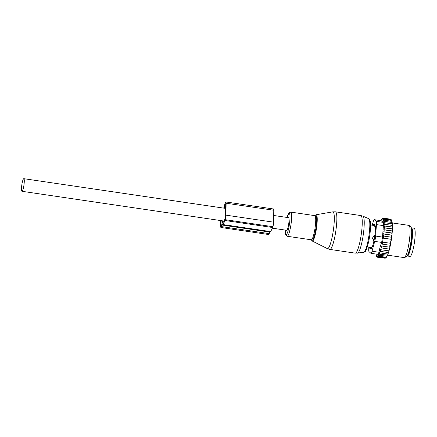 <?xml version="1.0" encoding="UTF-8"?>
<svg xmlns="http://www.w3.org/2000/svg" width="437" height="437" viewBox="0 0 437 437"><rect width="100%" height="100%" fill="white"/><g stroke="black" fill="none" stroke-linecap="round" stroke-linejoin="round"><path stroke-width="0.66" d="M375.312 226.344L374.498 226.224L374.509 224.924A2.169 0.361 -81.6 0 0 374.345 224.11A2.169 0.361 -81.6 0 0 374.323 224.11L372.794 225.301M372.827 225.345L374.498 226.224M373.985 240.59L373.504 240.519L372.646 238.389L372.87 237.04L374.389 235.188L374.859 235.259M373.504 240.519L373.875 239.481A2.169 0.361 -81.6 0 0 374.362 236.526L374.389 235.188M371.991 247.544L369.407 247.26M367.309 246.965L369.609 247.304M369.183 247.134C369.057 247.468 369.44 248.019 370.319 248.795A2.169 0.361 -81.6 0 0 370.336 248.806A2.169 0.361 -81.6 0 0 370.625 248.385L370.991 247.397M407.164 255.951A14.246 2.376 -81.6 0 0 407.328 256.011A14.246 2.376 -81.6 0 0 408.393 255.071A14.246 2.376 -81.6 0 0 412.118 239.503A14.246 2.376 -81.6 0 0 411.485 227.819A14.246 2.376 -81.6 0 0 411.304 227.835M407.328 256.011L409.977 256.404A14.246 2.376 -81.6 0 0 411.037 255.459A14.246 2.376 -81.6 0 0 414.768 239.891A14.246 2.376 -81.6 0 0 414.129 228.212L411.485 227.819M391.235 219.707L391.601 220.193A19.272 3.212 98.4 0 1 391.727 220.428L391.235 219.707L383.681 218.593L383.025 219.445L383.364 218.167L390.918 219.281L391.426 219.964M391.503 220.379L391.874 220.794A19.272 3.212 98.4 0 1 391.978 221.138L391.503 220.379L383.954 219.27L383.298 219.964L383.681 218.593M391.951 221.504L391.978 221.138M392.098 221.635A19.272 3.212 98.4 0 1 392.18 222.083L391.721 221.297L392.098 221.635M392.131 222.608L392.18 222.083M392.273 222.706A19.272 3.212 98.4 0 1 392.333 223.247L391.891 222.449L392.273 222.706M392.251 223.924L392.333 223.247M392.393 223.99A19.272 3.212 98.4 0 1 392.426 224.618L392 223.815L392.393 223.99M392.311 225.437L392.426 224.618M392.459 225.47A19.272 3.212 98.4 0 1 392.47 226.175L392.055 225.377L392.459 225.47M376.028 254.072L376.612 256.623L376.661 255.683L376.929 257.049L376.978 255.956L377.289 257.213L377.333 255.989L377.688 257.12L377.726 255.782L378.12 256.765L378.142 255.328L378.573 256.158L378.584 254.64L379.054 255.306L379.043 253.728L379.545 254.219L379.507 252.597L380.048 252.908L380.026 251.166L380.545 251.401L380.572 249.532L381.037 249.735L381.113 247.774L381.506 247.943L383.276 238.105L391.219 239.274L389.913 245.233L390.35 245.239L389.504 247.162L389.946 247.167A19.272 3.212 98.4 0 0 391.934 235.155L392 234.532A19.272 3.212 98.4 0 0 392.147 233.058L392.218 232.167A19.272 3.212 98.4 0 0 392.306 230.993L392.366 229.988A19.272 3.212 98.4 0 0 392.415 228.999L392.448 227.972A19.272 3.212 98.4 0 0 392.464 227.125L392.47 226.175M389.815 247.735L389.056 249.052L389.498 249.052A19.272 3.212 98.4 0 0 389.815 247.735L389.913 247.167M389.296 249.838L388.586 250.849L389.023 250.843A19.272 3.212 98.4 0 0 389.241 250.046A19.272 3.212 98.4 0 0 389.296 249.838L389.427 249.052M388.777 251.685L388.094 252.515L388.526 252.504A19.272 3.212 98.4 0 0 388.777 251.685L388.914 250.843M388.253 253.318L387.597 254.023L388.018 253.979A19.272 3.212 98.4 0 0 388.253 253.318L388.389 252.504M387.865 253.995L387.745 254.689A19.272 3.212 98.4 0 1 387.532 255.203L379.545 254.219M387.373 255.252L387.264 255.798A19.272 3.212 98.4 0 1 387.056 256.213L379.054 255.306M386.882 256.295L386.8 256.677A19.272 3.212 98.4 0 1 386.598 256.989L386.122 257.267L378.573 256.158M386.401 257.109L386.346 257.322A19.272 3.212 98.4 0 1 386.155 257.53L385.669 257.879L378.12 256.765M385.931 257.688L385.237 258.229L377.688 257.12M380.938 220.652L381.343 219.926M383.364 218.167L382.703 219.166L383.009 218.003L382.348 219.134L382.61 218.096L381.244 219.909M382.61 218.096L382.921 218.145M383.009 218.003L390.667 219.243M392.464 227.125L392.049 227.114L392.448 227.972M392.415 228.999L391.989 229.01L392.366 229.988M392.218 232.167L391.874 230.998L392.306 230.993M392 234.532L391.705 233.058L392.147 233.058M391.934 235.155L391.492 235.15L391.678 237.225L391.241 237.22L391.219 239.274M381.954 246.053L389.504 247.162M381.506 247.943L389.056 249.052M381.037 249.735L388.586 250.849M380.545 251.401L388.094 252.515M380.048 252.908L387.597 254.023M387.745 254.689L387.095 255.328M387.264 255.798L386.603 256.415M386.8 256.677L386.122 257.267M386.346 257.322L385.669 257.879M377.289 257.213L385.03 258.201M376.929 257.049L377.262 257.093M391.678 237.225L383.473 236.013L391.241 237.22M383.407 238.16L390.957 239.268M382.746 242.153L390.296 243.267M382.364 244.125L389.913 245.233M377.956 254.356L370.986 253.329A5.43 0.907 98.4 0 0 372.034 251.231L374.728 241.388L381.648 242.409L380.081 246.981L378.955 252.247C378.693 253.842 378.311 254.525 377.819 254.301M368.861 247.195L368.773 248.391A5.43 0.907 98.4 0 0 369.03 251.663L370.893 253.285A5.43 0.907 98.4 0 0 370.986 253.329M374.728 241.388A5.43 0.907 -81.6 0 0 375.607 236.062L376.443 224.602A5.43 0.907 -81.6 0 0 376.186 221.33L374.323 219.713L381.244 220.729L383.107 222.351C383.577 222.712 383.664 223.799 383.364 225.623L382.533 237.083L381.648 242.409M409.119 225.492L410.796 226.847A15.186 2.535 98.4 0 1 409.147 250.63A15.186 2.535 98.4 0 1 406.388 256.748L404.394 257.562A16.284 2.715 -81.6 0 0 407.35 250.996A16.284 2.715 -81.6 0 0 409.119 225.492A16.284 2.715 -81.6 0 0 408.868 225.377L392.3 222.936M370.478 248.822A2.715 0.453 -81.6 0 0 370.592 248.97A2.715 0.453 -81.6 0 0 370.663 248.948L371.625 248.282A2.715 0.453 -81.6 0 0 371.92 247.746L373.056 244.638A2.715 0.453 -81.6 0 0 373.356 243.535L374.367 238.815A2.715 0.453 -81.6 0 0 374.591 237.438L375.203 232.369A2.715 0.453 -81.6 0 0 375.296 231.086L375.35 227.032A2.715 0.453 -81.6 0 0 375.279 226.186L374.76 224.23A2.715 0.453 -81.6 0 0 374.624 224.028A2.715 0.453 -81.6 0 0 374.547 224.05M374.323 219.713A5.43 0.907 -81.6 0 0 374.23 219.664A5.43 0.907 -81.6 0 0 373.182 221.767L372.242 225.197M381.244 220.729L374.23 219.664M387.553 255.159L404.121 257.601A16.284 2.715 -81.6 0 0 404.394 257.562M383.276 238.105L383.691 236.106M383.473 236.013L383.943 234.035L391.492 235.15M383.954 219.27L383.533 220.712L384.172 220.188L383.713 221.685L384.341 221.335L383.844 222.87L384.451 222.701L383.921 224.252L384.505 224.263L383.943 225.809L384.5 226L383.915 227.661L384.44 227.895L383.855 229.682L384.32 229.884L383.762 231.774L384.156 231.943L383.631 233.904L383.943 234.035M383.631 233.904L391.902 235.128M384.156 231.943L391.705 233.058M383.762 231.774L392.082 233.003M384.32 229.884L391.874 230.998M383.855 229.682L392.213 230.916M384.44 227.895L391.989 229.01M383.915 227.661L392.295 228.895M384.5 226L392.049 227.114M383.943 225.809L392.328 227.043M384.505 224.263L392.055 225.377M384.451 222.701L392 223.815M384.341 221.335L391.891 222.449M384.172 220.188L391.721 221.297M220.969 227.497L268.624 234.516A4.343 0.727 -81.6 0 0 269.214 233.631L269.787 232.069A2.715 0.453 -81.6 0 1 270.126 231.517L222.471 224.498A2.715 0.453 -81.6 0 0 222.133 225.05L221.559 226.612A4.343 0.727 -81.6 0 1 220.969 227.497A4.343 0.727 -81.6 0 1 220.647 225.82L220.696 221.985A4.343 0.727 -81.6 0 1 220.778 220.581M270.126 231.517A19.676 3.283 -81.6 0 0 272.579 227.508L272.874 226.694A3.256 0.541 -81.6 0 0 273.622 222.176L273.77 210.241A3.256 0.541 -81.6 0 0 273.529 208.979L225.874 201.96A3.256 0.541 -81.6 0 0 225.432 202.626L225.137 203.445A19.676 3.283 -81.6 0 0 223.722 208.121M222.471 224.498A19.676 3.283 -81.6 0 0 224.924 220.494L225.224 219.674A3.256 0.541 -81.6 0 0 225.967 215.157L226.12 203.221A3.256 0.541 -81.6 0 0 225.874 201.96M225.694 205.019L225.115 204.937L225.601 203.839L225.7 204.363L225.552 216.299L224.94 218.997A17.775 2.966 -81.6 0 1 222.526 222.63A17.775 2.966 -81.6 0 0 222.526 222.63L222.499 220.832M225.115 204.937A17.775 2.966 -81.6 0 0 224.099 208.176M221.067 220.625A2.715 0.453 -81.6 0 0 221.056 221.002L221.007 224.837A2.715 0.453 -81.6 0 0 221.209 225.891A2.715 0.453 -81.6 0 0 221.575 225.334L222.116 223.651L222.154 220.783M272.327 228.174L286.699 230.288A6.38 1.065 -81.6 0 0 288.628 224.471A6.38 1.065 -81.6 0 0 288.66 217.724A6.38 1.065 -81.6 0 0 288.557 217.67L273.704 215.485M23.92 178.728A6.38 1.065 -81.6 0 0 23.817 178.678A6.38 1.065 -81.6 0 0 21.883 184.496A6.38 1.065 -81.6 0 0 21.85 191.242A6.38 1.065 -81.6 0 0 21.959 191.297A6.38 1.065 -81.6 0 0 23.888 185.479A6.38 1.065 -81.6 0 0 23.92 178.728M327.346 248.604A18.6 3.103 -81.6 0 0 332.022 237.701A18.6 3.103 -81.6 0 0 332.759 211.858L335.441 211.819A18.999 3.168 -81.6 0 1 334.513 238.22A18.999 3.168 -81.6 0 1 329.908 249.412L327.346 248.604L312.253 241.027A13.296 2.218 98.4 0 0 315.596 233.232A13.296 2.218 98.4 0 0 316.12 214.758L332.759 211.858M311.39 239.804A12.777 2.13 -81.6 0 0 315.033 232.948A12.777 2.13 -81.6 0 0 316.607 219.527A12.777 2.13 -81.6 0 0 314.94 215.681M357.532 253.181A18.72 3.125 -81.6 0 0 361.929 242.153A18.72 3.125 -81.6 0 0 362.983 216.178L368.681 218.669A17.087 2.851 -81.6 0 1 367.719 242.371A17.087 2.851 -81.6 0 1 363.71 252.439L355.292 253.149A18.999 3.168 -81.6 0 0 359.902 241.961A18.999 3.168 -81.6 0 0 360.831 215.561L335.441 211.819M311.412 239.798L311.259 239.804A12.214 2.038 -81.6 0 0 314.225 232.61A12.214 2.038 -81.6 0 0 314.82 215.643L290.752 212.098L288.901 212.966L287.082 217.451M311.259 239.804L287.191 236.259A12.214 2.038 -81.6 0 0 290.152 229.064A12.214 2.038 -81.6 0 0 290.752 212.098M285.252 230.075A10.832 1.808 -81.6 0 0 286.268 234.653A10.832 1.808 -81.6 0 0 288.677 228.316A10.832 1.808 -81.6 0 0 289.878 214.758A10.832 1.808 -81.6 0 0 287.109 217.457M374.962 224.989L374.509 224.924A2.169 1.371 -179.6 0 0 373.018 225.47M374.209 239.536L373.875 239.481A2.169 1.644 -160.3 0 1 372.646 238.389M374.695 236.575L374.362 236.526A2.169 1.316 -179 0 0 372.87 237.04M369.412 247.276A2.169 1.688 -159.5 0 0 370.625 248.385L371.324 248.489M409.037 251.018A12.755 2.125 -81.6 0 0 411.681 233.096M407.634 255.061A13.296 2.218 -81.6 0 0 408.458 254.192A13.296 2.218 -81.6 0 0 411.883 240.142A13.296 2.218 -81.6 0 0 411.501 228.819M372.034 251.231L378.955 252.247M376.186 221.33L383.107 222.351M375.607 236.062L382.533 237.083M376.443 224.602L383.364 225.623M269.787 232.069L222.133 225.05M269.214 233.631L221.559 226.612M272.579 227.508L224.924 220.494M272.874 226.694L225.224 219.674M225.7 204.161L225.416 204.117M222.996 222.493L222.477 222.417M221.717 224.94L221.007 224.837M222.149 221.166L221.056 221.002M226.12 203.221L273.77 210.241M225.967 215.157L273.622 222.176M311.39 239.847L312.253 241.027M314.957 215.638L316.12 214.758M360.831 215.561L362.983 216.178M285.224 230.075L285.667 234.888L287.191 236.259M363.71 252.439C365.026 251.286 365.398 254.268 368.577 242.087C370.265 234.013 370.849 227.224 370.325 221.717C369.877 219.669 369.331 218.647 368.681 218.669M355.292 253.149L329.908 249.412M372.805 225.279L370.549 224.946M374.738 224.17L374.345 224.11M370.778 248.872L370.336 248.806M225.65 208.405L23.817 178.678M224.061 221.062L21.959 191.297"/></g></svg>
